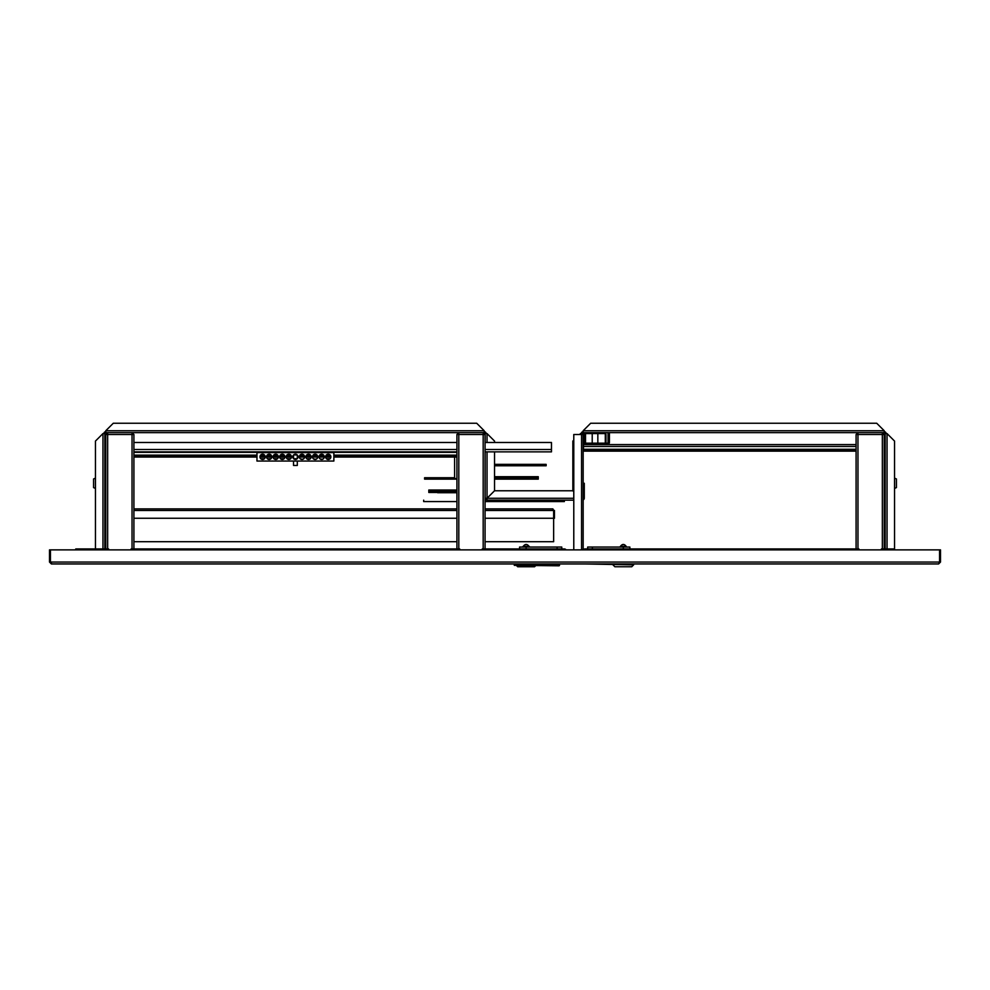 <?xml version="1.0" encoding="UTF-8"?>
<svg xmlns="http://www.w3.org/2000/svg" width="990" height="990" viewBox="0 0 990 990"><rect width="100%" height="100%" fill="white"/><g stroke="black" fill="none" stroke-linecap="round" stroke-linejoin="round"><path stroke-width="1.49" d="M94.52 563.941L159.699 563.941M939.56 549.871L940.5 549.871L940.5 562.06L938.619 563.941L939.56 562.06L939.56 549.871L50.441 549.871L50.441 562.06L49.5 562.06L51.381 563.941L50.441 562.06L51.381 563.001M49.5 562.06L49.5 549.871L50.441 549.871M105.027 549.871L105.027 548.93L97.329 548.93A1.881 1.881 0 0 0 95.708 549.871M97.329 548.93L95.461 548.93L95.461 441.07L102.96 433.571L104.841 433.571L104.841 549.871M894.292 549.871A1.881 1.881 0 0 0 892.671 548.93L885.159 548.93L885.159 549.871M938.619 563.941L51.381 563.941M592.775 549.871L592.775 548.93L856.09 548.93L856.09 434.511L857.971 434.511L857.971 432.63L583.159 432.63L583.159 430.749L590.671 423.25L876.719 423.25L884.231 430.749L884.231 432.63A0.941 0.941 0 0 1 885.159 433.571L887.04 433.571L894.539 441.07L894.539 548.93L892.671 548.93M881.409 549.871L881.409 548.93L884.973 548.93L884.973 549.871M566.033 549.871A1.881 1.881 0 0 0 564.399 548.93L556.665 548.93L556.665 549.871M556.665 548.93L485.063 548.93L485.063 541.703L553.645 541.703L553.645 510.481L552.865 508.885L553.645 510.481L485.063 510.481M456.922 548.93L456.922 434.511L458.803 434.511L458.803 548.93L132.029 548.93L132.029 434.511L133.91 434.511L132.029 432.63L132.029 434.511L107.65 434.511L107.65 432.63L105.769 432.63L105.769 430.749L484.209 430.749L484.209 432.63A0.941 0.941 0 0 1 485.15 433.571L487.031 433.571L494.53 441.07L494.53 442.481M105.769 548.93L105.769 434.511L107.65 434.511L107.65 548.93L105.027 548.93M573.779 549.871L573.779 434.511L583.159 434.511A0.941 0.941 0 0 1 584.1 433.571L604.358 433.571A0.941 0.941 0 0 1 605.298 434.511L605.298 442.295L605.954 442.295L605.954 434.511A1.596 1.596 0 0 0 604.358 432.915L584.1 432.915A1.596 1.596 0 0 0 582.504 434.511M583.159 434.511L583.159 549.871M583.159 499.938A2.067 2.067 0 0 0 584.286 498.094L584.286 492.661L584.286 498.094L584.286 492.661L583.159 492.661M583.159 483.281L584.286 483.281L584.286 492.661M556.9 548.93L556.9 549.871M592.775 548.93L585.041 548.93A1.881 1.881 0 0 0 583.419 549.871M592.54 548.93L592.54 549.871M895.48 563.941L633.625 563.941L633.625 564.869L584.335 563.941M565.104 563.941L559.573 563.941L559.103 565.81L514.268 565.34L559.573 565.34M514.268 565.34L514.268 563.941L407.781 563.941M314.461 563.941L253.019 563.941M95.461 548.93L75.76 548.93L75.76 549.871M884.231 431.69A1.881 1.881 0 0 1 886.1 433.571M581.291 433.571A1.881 1.881 0 0 1 583.159 431.69M579.41 434.511L582.219 433.571A0.941 0.941 0 0 1 583.159 432.63M494.53 451.861L494.53 490.768L487.031 498.279L487.031 500.16A1.881 1.881 0 0 1 485.15 498.279L485.15 451.861M573.779 500.16L487.031 500.16L487.031 498.279L487.031 499.22A0.941 0.941 0 0 1 486.09 498.279L485.15 498.279L487.031 498.279L486.09 498.279L487.031 498.279L494.542 490.78L572.839 490.78L573.779 491.721L572.851 490.768L572.851 441.07L573.779 440.129M484.209 431.69A1.881 1.881 0 0 1 486.09 433.571M885.159 548.93L885.159 433.571M884.231 432.63L882.35 432.63L882.35 434.511L884.231 434.511L882.35 432.63L857.971 432.63L856.09 434.511L857.971 433.571M582.219 433.571L582.219 434.511M485.15 442.481L485.15 433.571M103.9 433.571A1.881 1.881 0 0 1 105.769 431.69M484.209 432.63L483.182 432.63L483.182 434.511L485.063 434.511L483.182 432.63L107.65 432.63L105.769 434.511L107.65 433.571M104.841 433.571A0.941 0.941 0 0 1 105.769 432.63M484.209 430.749L476.71 423.25L113.281 423.25L105.769 430.749M487.031 499.22L487.031 498.279L486.09 498.279M95.461 488.429L93.58 487.6L93.58 478.95L95.461 478.121M105.113 488.899L105.398 477.65L104.841 488.627M894.539 478.121L896.42 478.95L896.42 487.6L894.539 488.429M884.887 488.899L884.602 477.65L885.159 488.627M882.35 548.93L882.35 434.511L857.971 434.511L857.971 548.93L858.899 548.93L858.899 549.871M884.231 548.93L884.231 434.511L882.35 433.571M857.971 548.93L856.09 548.93M856.09 434.511L856.09 442.01M482.241 549.871L482.241 548.93L483.182 548.93L483.182 434.511L458.803 434.511L458.803 432.63L456.922 434.511L458.803 433.571M458.803 548.93L459.731 548.93L459.731 549.871M485.063 451.861L551.467 451.861L551.467 442.481L485.063 442.481L485.063 434.511L483.182 433.571M552.865 509.541L553.806 510.481L552.865 508.885L485.063 508.885L485.063 501.571L564.35 501.571L564.35 500.16M485.063 500.16L485.15 479.135M485.063 434.511L485.063 548.93L483.182 548.93M456.922 434.511L456.922 442.01M131.101 549.871L131.101 548.93L132.029 548.93M107.65 548.93L108.591 548.93L108.591 549.871M133.91 442.01L133.91 434.511L132.029 433.571M133.91 548.93L133.91 434.511M105.769 434.511L105.769 442.01M626.138 546.294L626.15 546.294C624.257 543.844 622.351 543.844 620.458 546.294L625.989 546.294M622.623 546.579L620.21 546.579M633.625 564.869L631.744 566.75L614.864 566.75L612.983 564.869M587.664 548.93L587.664 547.049L629.875 547.049L629.875 548.93M627.19 547.049L619.418 547.049M523.45 546.294L528.821 546.294M535.516 565.81L534.575 566.75L517.696 566.75L516.755 565.81M557.085 548.93L557.085 547.049L519.577 547.049L519.577 548.93M522.25 547.049L530.021 547.049M557.085 547.049L561.775 547.049L561.775 548.93M584.1 433.571L584.1 442.245A2.339 2.339 0 0 0 586.439 444.584L583.481 444.584L583.481 450.215L856.09 450.215M586.439 444.584L856.09 444.584M856.09 451.155L583.481 451.155L583.481 450.215M592.218 451.155L597.836 451.155M133.91 508.885L456.922 508.885M456.922 541.703L133.91 541.703M133.91 518.265L456.922 518.265M485.063 518.265L553.645 518.265M105.769 509.565L105.769 510.481M105.497 510.481L105.769 518.265M554.462 510.481L554.462 518.265L553.806 518.265L553.806 510.481M456.922 451.861L133.91 451.861M133.91 442.481L456.922 442.481M456.922 457.021L333.865 457.021M330.858 457.021L325.623 457.021M324.299 457.021L319.052 457.021M317.728 457.021L312.494 457.021M311.169 457.021L305.922 457.021M304.598 457.021L299.364 457.021M298.04 457.021L297.297 457.021M293.535 457.021L292.793 457.021M291.468 457.021L286.234 457.021M284.91 457.021L279.663 457.021M278.339 457.021L273.104 457.021M271.78 457.021L266.533 457.021M265.209 457.021L259.974 457.021M256.967 457.021L133.91 457.021M456.922 456.081L333.865 456.081M330.759 456.081L325.722 456.081M324.188 456.081L319.164 456.081M317.629 456.081L312.593 456.081M311.058 456.081L306.034 456.081M304.499 456.081L299.463 456.081M297.928 456.081L297.297 456.081M293.535 456.081L292.904 456.081M291.369 456.081L286.333 456.081M284.798 456.081L279.774 456.081M278.24 456.081L273.203 456.081M271.668 456.081L266.644 456.081M265.11 456.081L260.073 456.081M256.967 456.081L133.91 456.081M286.976 454.992L290.726 454.992L286.976 454.992M291.481 456.823A2.624 2.624 0 0 0 288.845 454.2A2.624 2.624 0 0 0 286.221 456.823A2.624 2.624 0 0 0 288.845 459.459A2.624 2.624 0 0 0 291.481 456.823M280.405 454.992L284.167 454.992L280.405 454.992M284.91 456.823A2.624 2.624 0 0 0 282.286 454.2A2.624 2.624 0 0 0 279.663 456.823A2.624 2.624 0 0 0 282.286 459.459A2.624 2.624 0 0 0 284.91 456.823M273.846 454.992L277.596 454.992L273.945 454.893M278.351 456.823A2.624 2.624 0 0 0 275.715 454.2A2.624 2.624 0 0 0 273.091 456.823A2.624 2.624 0 0 0 275.715 459.459A2.624 2.624 0 0 0 278.351 456.823M267.275 454.992L271.025 454.992L267.82 454.558M271.78 456.823A2.624 2.624 0 0 0 269.156 454.2A2.624 2.624 0 0 0 266.533 456.823A2.624 2.624 0 0 0 269.156 459.459A2.624 2.624 0 0 0 271.78 456.823M260.716 454.992L264.466 454.992L260.716 454.992M265.221 456.823A2.624 2.624 0 0 0 262.585 454.2A2.624 2.624 0 0 0 259.962 456.823A2.624 2.624 0 0 0 262.585 459.459A2.624 2.624 0 0 0 265.221 456.823M326.366 454.992L330.115 454.992L326.465 454.893M330.87 456.823A2.624 2.624 0 0 0 328.247 454.2A2.624 2.624 0 0 0 325.611 456.823A2.624 2.624 0 0 0 328.247 459.459A2.624 2.624 0 0 0 330.87 456.823M319.807 454.992L323.557 454.992L319.807 454.992M324.299 456.823A2.624 2.624 0 0 0 321.676 454.2A2.624 2.624 0 0 0 319.052 456.823A2.624 2.624 0 0 0 321.676 459.459A2.624 2.624 0 0 0 324.299 456.823M313.236 454.992L316.986 454.992L313.236 454.992M317.74 456.823A2.624 2.624 0 0 0 315.117 454.2A2.624 2.624 0 0 0 312.481 456.823A2.624 2.624 0 0 0 315.117 459.459A2.624 2.624 0 0 0 317.74 456.823M306.665 454.992L310.427 454.992L306.764 454.893M311.169 456.823A2.624 2.624 0 0 0 308.546 454.2A2.624 2.624 0 0 0 305.922 456.823A2.624 2.624 0 0 0 308.546 459.459A2.624 2.624 0 0 0 311.169 456.823M300.106 454.992L303.856 454.992L300.106 454.992M304.611 456.823A2.624 2.624 0 0 0 301.987 454.2A2.624 2.624 0 0 0 299.351 456.823A2.624 2.624 0 0 0 301.987 459.459A2.624 2.624 0 0 0 304.611 456.823M293.634 458.754L297.297 458.667L297.297 454.992L293.634 454.893M298.04 456.823A2.624 2.624 0 0 0 295.416 454.2A2.624 2.624 0 0 0 292.793 456.823A2.624 2.624 0 0 0 295.416 459.459A2.624 2.624 0 0 0 298.04 456.823M330.115 458.667L326.366 458.667L330.115 458.667M323.495 458.729L322.74 459.236M322.418 459.348L319.956 458.803M316.924 458.729L316.169 459.236M315.86 459.348L313.385 458.803M310.365 458.729L309.61 459.236M309.288 459.348L306.813 458.803M260.716 458.667L264.466 458.667L260.815 458.754M270.975 458.729L270.208 459.236M269.899 459.348L267.424 458.803M277.596 458.667L273.846 458.667L277.596 458.667M284.105 458.729L283.338 459.236M283.029 459.348L280.554 458.803M290.664 458.729L289.909 459.236M289.587 459.348L287.125 458.803M303.794 458.729L303.039 459.236M302.717 459.348L300.255 458.803M300.143 458.704L301.603 459.422M256.967 461.043L333.865 461.043L333.865 452.603L256.967 452.603L256.967 461.043M301.975 459.459L303.856 458.667M286.976 458.667L290.726 458.667M280.405 458.667L284.167 458.667M271.025 458.667L267.374 458.754M310.427 458.667L306.714 458.704M313.335 458.766L314.733 459.422M315.105 459.459L316.986 458.667M319.906 458.766L321.292 459.422M321.676 459.459L323.557 458.667M456.922 478.591L454.596 478.591L454.596 457.021M456.922 491.325A0.941 0.941 0 0 1 456.848 491.325L437.617 491.325L437.617 492.735L456.848 492.735A2.339 2.339 0 0 0 456.922 492.723M494.53 479.135L536.753 479.135L536.753 477.725L494.53 477.725M494.53 465.77L546.134 465.77L546.134 464.36L494.53 464.36M494.53 476.71L538.251 476.71L538.251 477.725L536.753 477.725M538.251 477.725L538.251 479.135L536.753 479.135M456.922 491.04L428.806 491.04L428.806 490.025L456.922 490.025M437.617 492.451L428.806 492.451L428.806 491.04M456.922 479.135L424.586 479.135L424.586 477.725L454.596 477.725M293.671 465.461L297.161 465.461M423.671 500.16L423.671 501.571L456.922 501.571M585.511 433.571L585.511 442.245A0.941 0.941 0 0 0 586.439 443.186L607.08 443.186A0.941 0.941 0 0 0 608.021 442.245L608.021 433.571L609.419 433.571L609.419 442.245A2.339 2.339 0 0 1 607.08 444.584M882.82 434.511L882.82 433.694M857.501 433.694L857.501 434.511M50.441 562.06L940.5 562.06M581.563 549.871L581.563 434.511M573.779 498.279L487.031 498.279L487.031 451.861M487.031 442.481L487.031 433.571M102.96 433.571L102.96 548.93M580.35 433.571L580.35 434.511M884.231 430.749L583.159 430.749M887.04 548.93L887.04 433.571M592.354 547.049L592.354 548.93M623.304 547.049L623.304 548.93M526.136 547.049L526.136 548.93M856.09 449.274L583.481 449.274M583.481 446.465L856.09 446.465M133.91 510.481L456.922 510.481M551.467 449.51L485.063 449.51M456.922 449.51L133.91 449.51M456.922 455.14L333.865 455.14M330.252 455.14L326.23 455.14M323.693 455.14L319.671 455.14M317.122 455.14L313.1 455.14M310.563 455.14L306.541 455.14M303.992 455.14L299.97 455.14M290.862 455.14L286.84 455.14M284.291 455.14L280.269 455.14M277.732 455.14L273.71 455.14M271.161 455.14L267.139 455.14M264.602 455.14L260.58 455.14M256.967 455.14L133.91 455.14M133.91 452.331L293.535 452.331M297.297 452.331L456.922 452.331M885.159 528.994L884.231 528.994L885.159 528.994M104.841 521.965L105.769 521.965M104.841 528.994L105.769 528.994M885.159 521.965L884.231 521.965M529.415 546.579L528.982 546.294C527.088 543.844 525.195 543.844 523.289 546.294L522.869 546.579M592.218 443.186L592.218 433.571M597.836 443.186L597.836 433.571M293.535 465.461L293.535 461.043M293.535 458.667L293.535 454.992M293.535 452.603L293.535 451.861M297.297 465.461L297.297 461.043M297.297 452.603L297.297 451.861"/></g></svg>
